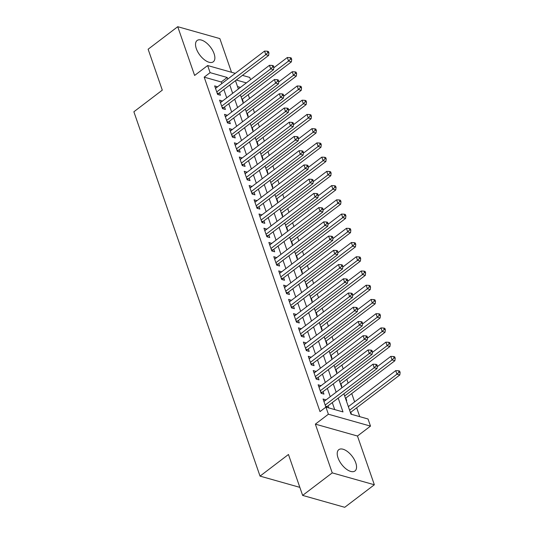 <?xml version="1.0" encoding="UTF-8"?>
<svg xmlns="http://www.w3.org/2000/svg" width="534" height="534" viewBox="0 0 534 534"><rect width="100%" height="100%" fill="white"/><g stroke="black" fill="none" stroke-linecap="round" stroke-linejoin="round"><path stroke-width="0.8" d="M355.764 462.831A13.377 6.648 52.7 0 0 347.707 451.737A13.377 6.648 52.7 0 0 338.79 449.675A13.377 6.648 52.7 0 0 338.009 457.818A13.377 6.648 52.7 0 0 346.065 468.912A13.377 6.648 52.7 0 0 354.983 470.968A13.377 6.648 52.7 0 0 355.764 462.831M214.074 53.654A13.377 6.648 52.7 0 0 206.017 42.56A13.377 6.648 52.7 0 0 197.099 40.504A13.377 6.648 52.7 0 0 196.318 48.641A13.377 6.648 52.7 0 0 204.375 59.735A13.377 6.648 52.7 0 0 213.3 61.797A13.377 6.648 52.7 0 0 214.074 53.654M343.896 393.772L350.965 414.177L368.033 418.996L370.496 426.112L328.39 414.224L325.92 407.102L342.995 411.928L338.209 398.097M357.466 436.024L315.36 424.136L332.241 472.877L302.631 495.405L344.737 507.3L374.347 484.772L357.466 436.024L370.496 426.112M231.509 72.27L219.848 38.595L177.735 26.7L194.616 75.448L207.646 65.535L235.287 73.338M242.436 75.361L249.752 77.423L250.546 79.713M359.742 416.654L356.672 407.796M354.629 401.888L351.746 393.565M348.115 383.092L346.813 379.334M343.188 368.861L341.887 365.096M338.262 354.629L336.961 350.865M333.329 340.398L332.028 336.634M328.403 326.167L327.102 322.402M323.477 311.929L322.176 308.171M318.544 297.698L317.243 293.94M313.618 283.467L312.317 279.709M308.692 269.236L307.39 265.471M303.766 255.005L302.458 251.24M298.833 240.774L297.531 237.009M293.907 226.536L292.605 222.778M288.981 212.305L287.672 208.547M284.048 198.074L282.746 194.316M279.122 183.843L277.82 180.078M274.196 169.612L272.887 165.847M269.263 155.381L267.961 151.616M264.337 141.143L263.035 137.385M259.411 126.912L258.102 123.154M254.478 112.681L253.176 108.923M249.552 98.45L248.25 94.685M332.241 472.877L374.347 484.772M302.631 495.405L288.46 454.487L260.038 476.114L133.874 111.773L162.296 90.146L148.125 49.228L177.735 26.7M325.974 399.939L323.077 398.998L325.894 407.128M321.041 385.708L318.151 384.767L321.108 393.304L323.951 394.105L323.09 391.616M316.115 371.477L313.224 370.536L316.181 379.073L319.025 379.874L318.164 377.384M311.188 357.246L308.292 356.298L311.249 364.842L314.092 365.643L313.231 363.153M306.256 343.015L303.365 342.067L306.322 350.611L309.166 351.412L308.305 348.922M301.33 328.784L298.439 327.836L301.396 336.373L304.24 337.181L303.379 334.691M296.403 314.546L293.506 313.605L296.463 322.142L299.307 322.95L298.446 320.453M291.471 300.315L288.58 299.374L291.537 307.911L294.381 308.712L293.52 306.222M286.544 286.084L283.654 285.143L286.611 293.68L289.455 294.481L288.594 291.991M281.618 271.853L278.721 270.905L281.678 279.449L284.529 280.25L283.661 277.76M276.692 257.622L273.795 256.674L276.752 265.218L279.596 266.019L278.735 263.529M271.759 243.391L268.869 242.443L271.826 250.98L274.67 251.788L273.808 249.298M266.833 229.153L263.936 228.212L266.893 236.749L269.743 237.557L268.876 235.06M261.907 214.922L259.01 213.98L261.967 222.518L264.811 223.319L263.95 220.829M256.974 200.691L254.084 199.749L257.041 208.287L259.884 209.088L259.023 206.598M252.048 186.459L249.151 185.512L252.108 194.056L254.958 194.857L254.091 192.367M247.122 172.228L244.225 171.281L247.182 179.824L250.025 180.626L249.164 178.136M242.189 157.997L239.299 157.049L242.256 165.587L245.099 166.394L244.238 163.905M237.263 143.766L234.366 142.818L237.323 151.356L240.173 152.163L239.305 149.674M232.337 129.528L229.44 128.587L232.397 137.125L235.24 137.932L234.379 135.436M227.404 115.297L224.514 114.356L227.471 122.893L230.314 123.694L229.453 121.205M222.478 101.066L219.581 100.125L222.538 108.662L225.388 109.463L224.52 106.974M242.69 101.513L243.217 101.66L242.356 99.17M247.622 115.745L248.15 115.891L247.282 113.402M252.549 129.976L253.076 130.129L252.215 127.633M257.475 144.207L258.002 144.36L257.141 141.87M262.408 158.444L262.935 158.591L262.067 156.102M267.334 172.676L267.861 172.822L267 170.333M272.26 186.907L272.787 187.054L271.926 184.564M277.193 201.138L277.72 201.285L276.852 198.795M282.119 215.369L282.646 215.516L281.785 213.026M287.045 229.6L287.572 229.753L286.711 227.257M291.978 243.831L292.505 243.985L291.637 241.495M296.904 258.069L297.431 258.216L296.57 255.726M301.83 272.3L302.357 272.447L301.496 269.957M306.763 286.531L307.29 286.678L306.423 284.188M311.689 300.762L312.216 300.909L311.355 298.419M316.615 314.993L317.143 315.147L316.282 312.65M321.548 329.224L322.075 329.378L321.208 326.888M326.474 343.462L327.002 343.609L326.141 341.119M331.4 357.693L331.928 357.84L331.067 355.35M336.333 371.924L336.861 372.071L335.993 369.581M341.259 386.155L341.787 386.302L340.926 383.812M346.186 400.387L346.713 400.54L345.852 398.044M240.447 87.396L237.517 86.568M348.161 406.08L348.735 406.374M351.485 414.324L350.778 412.281M221.817 83.591L221.256 81.976L204.188 77.156L319.999 411.607L325.92 407.102M334.705 409.585L332.281 402.603M330.239 396.695L327.355 388.372M325.313 382.464L322.429 374.14M320.38 368.233L317.496 359.909M315.454 354.002L312.57 345.672M310.528 339.764L307.644 331.44M305.595 325.533L302.711 317.209M300.669 311.302L297.785 302.978M295.743 297.071L292.859 288.747M290.81 282.84L287.926 274.516M285.884 268.609L283 260.278M280.957 254.371L278.074 246.047M276.025 240.14L273.148 231.816M271.098 225.909L268.215 217.585M266.172 211.678L263.289 203.354M261.239 197.447L258.363 189.123M256.313 183.215L253.43 174.892M251.387 168.984L248.504 160.654M246.454 154.747L243.577 146.423M241.528 140.515L238.645 132.192M236.602 126.284L233.718 117.961M231.669 112.053L228.792 103.73M226.743 97.822L223.859 89.498M217.552 86.835L214.655 85.887L217.612 94.431L220.455 95.232L219.594 92.742M328.724 407.896L328.016 405.847M260.038 476.114L299.841 487.362M315.36 424.136L328.39 414.224M204.188 77.156L210.109 72.651L207.646 65.535M235.474 80.661L238.358 88.984M240.4 94.892L243.284 103.216M245.326 109.123L248.21 117.453M250.259 123.361L253.143 131.684M255.185 137.592L258.069 145.915M260.111 151.823L262.995 160.147M265.044 166.054L267.921 174.378M269.97 180.285L272.854 188.609M274.897 194.516L277.78 202.847M279.829 208.754L282.706 217.078M284.755 222.985L287.639 231.309M289.682 237.216L292.565 245.54M294.614 251.447L297.491 259.771M299.541 265.678L302.424 274.002M304.467 279.909L307.35 288.24M309.4 294.147L312.277 302.471M314.326 308.378L317.209 316.702M319.252 322.609L322.135 330.933M324.185 336.841L327.062 345.164M329.111 351.072L331.994 359.395M334.037 365.303L336.921 373.626M338.97 379.541L341.847 387.864M246.368 82.89L236.288 80.04M227.738 79.085L227.177 77.47L210.109 72.651M336.16 392.19L333.276 383.866M331.234 377.959L328.35 369.635M326.301 363.727L323.424 355.404M321.375 349.496L318.491 341.166M316.448 335.259L313.565 326.935M311.516 321.027L308.639 312.704M306.589 306.796L303.706 298.473M301.663 292.565L298.78 284.242M296.737 278.334L293.854 270.01M291.804 264.103L288.921 255.779M286.878 249.865L283.995 241.542M281.952 235.634L279.068 227.31M277.019 221.403L274.136 213.079M272.093 207.172L269.209 198.848M267.167 192.941L264.283 184.617M262.234 178.71L259.35 170.386M257.308 164.479L254.424 156.148M252.382 150.241L249.498 141.917M247.449 136.01L244.565 127.686M242.523 121.779L239.639 113.455M237.597 107.548L234.713 99.224M232.664 93.317L229.78 84.993M221.256 81.976L227.177 77.47M215.469 88.237L217.498 86.695M348.308 406.514L348.689 406.227M220.395 102.468L222.431 100.926M225.328 116.706L227.357 115.157M230.254 130.937L232.283 129.388M235.18 145.168L237.216 143.619M240.113 159.399L242.142 157.857M245.039 173.63L247.068 172.088M249.965 187.861L252.001 186.319M254.898 202.099L256.927 200.55M259.824 216.33L261.854 214.781M264.751 230.561L266.786 229.013M269.677 244.792L271.713 243.244M274.609 259.023L276.639 257.481M279.536 273.254L281.572 271.713M284.462 287.492L286.498 285.944M289.395 301.723L291.424 300.175M294.321 315.954L296.35 314.406M299.247 330.186L301.283 328.637M304.18 344.417L306.209 342.875M309.106 358.648L311.135 357.106M314.032 372.886L316.068 371.337M318.965 387.117L320.994 385.568M323.891 401.348L325.92 399.799M217.131 93.036L218.646 93.463L268.629 55.436L265.785 54.635L216.751 91.941M267.808 52.632L268.942 52.953L268.448 51.531L267.314 51.211L267.808 52.632L265.785 54.635L264.55 51.077L215.516 88.377M218.646 93.463A1.715 1.242 -74.2 0 0 218.239 93.904L217.845 94.491M268.629 55.436L268.942 52.953M267.314 51.211L264.55 51.077M241.982 99.457L291.39 61.864L288.547 61.063L287.312 57.505L273.795 67.785M241.168 97.108L288.547 61.063L290.569 59.06L291.704 59.387L291.21 57.959L290.075 57.639L290.569 59.06M287.312 57.505L290.075 57.639M291.704 59.387L291.39 61.864M222.057 107.267L223.572 107.694L273.555 69.667L270.711 68.866L221.677 106.173M272.734 66.863L273.875 67.191L273.381 65.762L272.24 65.442L272.734 66.863L270.711 68.866L269.476 65.308L220.449 102.615M223.572 107.694A1.715 1.242 -74.2 0 0 223.172 108.135L222.771 108.729M273.555 69.667L273.875 67.191M272.24 65.442L269.476 65.308M226.983 121.498L228.505 121.926L278.481 83.898L275.637 83.097L226.603 120.404M277.66 81.101L278.801 81.422L278.307 80L277.173 79.673L277.66 81.101L275.637 83.097L274.409 79.539L225.375 116.846M228.505 121.926A1.715 1.242 -74.2 0 0 228.098 122.366L227.698 122.96M278.481 83.898L278.801 81.422M277.173 79.673L274.409 79.539M231.916 135.729L233.431 136.157L283.414 98.129L280.57 97.328L231.536 134.635M282.593 95.332L283.728 95.653L283.234 94.231L282.099 93.911L282.593 95.332L280.57 97.328L279.335 93.77L230.301 131.077M233.431 136.157A1.715 1.242 -74.2 0 0 233.024 136.597L232.63 137.191M283.414 98.129L283.728 95.653M282.099 93.911L279.335 93.77M236.842 149.961L238.358 150.394L288.34 112.367L285.496 111.559L236.462 148.866M287.519 109.563L288.66 109.884L288.166 108.462L287.025 108.142L287.519 109.563L285.496 111.559L284.262 108.002L235.234 145.308M238.358 150.394A1.715 1.242 -74.2 0 0 237.957 150.828L237.557 151.422M288.34 112.367L288.66 109.884M287.025 108.142L284.262 108.002M246.908 113.689L296.317 76.095L293.473 75.294L292.238 71.736L278.721 82.016M246.094 111.339L293.473 75.294L295.496 73.298L296.637 73.619L296.143 72.197L295.002 71.87L295.496 73.298M292.238 71.736L295.002 71.87M296.637 73.619L296.317 76.095M251.834 127.92L301.249 90.326L298.399 89.525L297.171 85.967L283.654 96.253M251.02 125.57L298.399 89.525L300.422 87.529L301.563 87.85L301.069 86.428L299.934 86.108L300.422 87.529M297.171 85.967L299.934 86.108M301.563 87.85L301.249 90.326M256.767 142.151L306.176 104.564L303.332 103.756L302.097 100.198L288.58 110.485M255.953 139.801L303.332 103.756L305.355 101.76L306.489 102.081L305.995 100.659L304.861 100.339L305.355 101.76M302.097 100.198L304.861 100.339M306.489 102.081L306.176 104.564M261.693 156.389L311.102 118.795L308.258 117.987L307.023 114.43L293.506 124.716M260.879 154.039L308.258 117.987L310.281 115.991L311.422 116.312L310.928 114.89L309.787 114.57L310.281 115.991M307.023 114.43L309.787 114.57M311.422 116.312L311.102 118.795M241.768 164.192L243.29 164.626L293.266 126.598L290.423 125.79L241.388 163.097M292.445 123.795L293.587 124.115L293.093 122.693L291.958 122.373L292.445 123.795L290.423 125.79L289.194 122.233L240.16 159.539M243.29 164.626A1.715 1.242 -74.2 0 0 242.883 165.066L242.483 165.653M293.266 126.598L293.587 124.115M291.958 122.373L289.194 122.233M266.62 170.62L316.028 133.026L313.184 132.225L311.956 128.661L298.439 138.947M265.805 168.27L313.184 132.225L315.207 130.223L316.348 130.543L315.854 129.121L314.72 128.801L315.207 130.223M311.956 128.661L314.72 128.801M316.348 130.543L316.028 133.026M246.701 178.429L248.217 178.857L298.199 140.829L295.349 140.028L246.321 177.328M297.378 138.026L298.513 138.346L298.019 136.924L296.884 136.604L297.378 138.026L295.349 140.028L294.121 136.464L245.086 173.77M248.217 178.857A1.715 1.242 -74.2 0 0 247.809 179.297L247.416 179.885M298.199 140.829L298.513 138.346M296.884 136.604L294.121 136.464M271.552 184.851L320.961 147.257L318.117 146.456L316.882 142.898L303.365 153.178M270.738 182.501L318.117 146.456L320.14 144.454L321.274 144.781L320.78 143.352L319.646 143.032L320.14 144.454M316.882 142.898L319.646 143.032M321.274 144.781L320.961 147.257M251.627 192.661L253.143 193.088L303.125 155.06L300.282 154.259L251.247 191.566M302.304 152.257L303.439 152.584L302.952 151.155L301.81 150.835L302.304 152.257L300.282 154.259L299.047 150.701L250.019 188.008M253.143 193.088A1.715 1.242 -74.2 0 0 252.742 193.528L252.342 194.122M303.125 155.06L303.439 152.584M301.81 150.835L299.047 150.701M276.478 199.082L325.887 161.488L323.043 160.687L321.808 157.13L308.292 167.409M275.664 196.732L323.043 160.687L325.066 158.691L326.207 159.012L325.713 157.583L324.572 157.263L325.066 158.691M321.808 157.13L324.572 157.263M326.207 159.012L325.887 161.488M256.554 206.892L258.076 207.319L308.051 169.291L305.208 168.49L256.173 205.797M307.23 166.495L308.372 166.815L307.878 165.386L306.736 165.066L307.23 166.495L305.208 168.49L303.979 164.933L254.945 202.239M258.076 207.319A1.715 1.242 -74.2 0 0 257.668 207.759L257.268 208.353M308.051 169.291L308.372 166.815M306.736 165.066L303.979 164.933M281.405 213.313L330.813 175.719L327.969 174.918L326.741 171.361L313.224 181.647M280.59 210.963L327.969 174.918L329.992 172.923L331.133 173.243L330.639 171.821L329.505 171.494L329.992 172.923M326.741 171.361L329.505 171.494M331.133 173.243L330.813 175.719M261.486 221.123L263.002 221.55L312.984 183.522L310.134 182.721L261.106 220.028M312.163 180.726L313.298 181.046L312.804 179.624L311.669 179.297L312.163 180.726L310.134 182.721L308.906 179.164L259.871 216.47M263.002 221.55A1.715 1.242 -74.2 0 0 262.594 221.99L262.201 222.585M312.984 183.522L313.298 181.046M311.669 179.297L308.906 179.164M266.413 235.354L267.928 235.781L317.91 197.76L315.067 196.953L266.032 234.259M317.089 194.957L318.224 195.277L317.737 193.855L316.595 193.535L317.089 194.957L315.067 196.953L313.832 193.395L264.797 230.701M267.928 235.781A1.715 1.242 -74.2 0 0 267.521 236.222L267.127 236.816M317.91 197.76L318.224 195.277M316.595 193.535L313.832 193.395M271.339 249.585L272.861 250.019L322.836 211.991L319.993 211.184L270.958 248.49M322.015 209.188L323.157 209.508L322.663 208.086L321.521 207.766L322.015 209.188L319.993 211.184L318.765 207.626L269.73 244.932M272.861 250.019A1.715 1.242 -74.2 0 0 272.453 250.453L272.053 251.047M322.836 211.991L323.157 209.508M321.521 207.766L318.765 207.626M276.272 263.823L277.787 264.25L327.769 226.222L324.919 225.415L275.891 262.721M326.948 223.419L328.083 223.739L327.589 222.318L326.454 221.997L326.948 223.419L324.919 225.415L323.691 221.857L274.656 259.164M277.787 264.25A1.715 1.242 -74.2 0 0 277.38 264.69L276.986 265.278M327.769 226.222L328.083 223.739M326.454 221.997L323.691 221.857M281.198 278.054L282.713 278.481L332.695 240.454L329.852 239.653L280.817 276.959M331.874 237.65L333.009 237.97L332.522 236.549L331.38 236.228L331.874 237.65L329.852 239.653L328.617 236.095L279.582 273.401M282.713 278.481A1.715 1.242 -74.2 0 0 282.306 278.922L281.912 279.516M332.695 240.454L333.009 237.97M331.38 236.228L328.617 236.095M286.124 292.285L287.646 292.712L337.622 254.685L334.778 253.884L285.743 291.19M336.8 251.881L337.942 252.208L337.448 250.78L336.307 250.459L336.8 251.881L334.778 253.884L333.55 250.326L284.515 287.632M287.646 292.712A1.715 1.242 -74.2 0 0 287.239 293.153L286.838 293.747M337.622 254.685L337.942 252.208M336.307 250.459L333.55 250.326M291.057 306.516L292.572 306.943L342.554 268.916L339.704 268.115L290.676 305.421M341.733 266.119L342.868 266.439L342.374 265.018L341.239 264.69L341.733 266.119L339.704 268.115L338.476 264.557L289.441 301.864M292.572 306.943A1.715 1.242 -74.2 0 0 292.165 307.384L291.771 307.978M342.554 268.916L342.868 266.439M341.239 264.69L338.476 264.557M295.983 320.747L297.498 321.174L347.48 283.147L344.637 282.346L295.602 319.652M346.659 280.35L347.794 280.67L347.307 279.249L346.166 278.928L346.659 280.35L344.637 282.346L343.402 278.788L294.368 316.095M297.498 321.174A1.715 1.242 -74.2 0 0 297.091 321.615L296.697 322.209M347.48 283.147L347.794 280.67M346.166 278.928L343.402 278.788M300.909 334.978L302.431 335.412L352.407 297.385L349.563 296.577L300.529 333.883M351.586 294.581L352.727 294.901L352.233 293.48L351.092 293.159L351.586 294.581L349.563 296.577L348.335 293.019L299.3 330.326M302.431 335.412A1.715 1.242 -74.2 0 0 302.024 335.846L301.623 336.44M352.407 297.385L352.727 294.901M351.092 293.159L348.335 293.019M305.842 349.216L307.357 349.643L357.339 311.616L354.489 310.808L305.461 348.115M356.518 308.812L357.653 309.133L357.159 307.711L356.024 307.39L356.518 308.812L354.489 310.808L353.261 307.25L304.226 344.557M307.357 349.643A1.715 1.242 -74.2 0 0 306.95 350.084L306.556 350.671M357.339 311.616L357.653 309.133M356.024 307.39L353.261 307.25M310.768 363.447L312.283 363.874L362.266 325.847L359.422 325.046L310.387 362.352M361.445 323.043L362.579 323.364L362.092 321.942L360.951 321.622L361.445 323.043L359.422 325.046L358.187 321.488L309.153 358.788M312.283 363.874A1.715 1.242 -74.2 0 0 311.876 364.315L311.482 364.902M362.266 325.847L362.579 323.364M360.951 321.622L358.187 321.488M315.694 377.678L317.216 378.105L367.192 340.078L364.348 339.277L315.314 376.583M366.371 337.274L367.512 337.601L367.018 336.173L365.877 335.853L366.371 337.274L364.348 339.277L363.113 335.719L314.085 373.026M317.216 378.105A1.715 1.242 -74.2 0 0 316.809 378.546L316.408 379.14M367.192 340.078L367.512 337.601M365.877 335.853L363.113 335.719M286.337 227.544L335.746 189.957L332.902 189.149L331.667 185.592L318.151 195.878M285.523 225.194L332.902 189.149L334.925 187.154L336.06 187.474L335.566 186.052L334.431 185.732L334.925 187.154M331.667 185.592L334.431 185.732M336.06 187.474L335.746 189.957M291.264 241.782L340.672 204.188L337.828 203.381L336.594 199.823L323.077 210.109M290.449 239.432L337.828 203.381L339.851 201.385L340.992 201.705L340.498 200.283L339.357 199.963L339.851 201.385M336.594 199.823L339.357 199.963M340.992 201.705L340.672 204.188M296.19 256.013L345.598 218.419L342.755 217.612L341.526 214.054L328.01 224.34M295.375 253.663L342.755 217.612L344.777 215.616L345.919 215.936L345.425 214.514L344.29 214.194L344.777 215.616M341.526 214.054L344.29 214.194M345.919 215.936L345.598 218.419M301.123 270.244L350.531 232.65L347.687 231.849L346.453 228.292L332.936 238.571M300.308 267.894L347.687 231.849L349.71 229.847L350.845 230.167L350.351 228.746L349.216 228.425L349.71 229.847M346.453 228.292L349.216 228.425M350.845 230.167L350.531 232.65M306.049 284.475L355.457 246.882L352.614 246.081L351.379 242.523L337.862 252.802M305.234 282.126L352.614 246.081L354.636 244.078L355.777 244.405L355.284 242.977L354.142 242.656L354.636 244.078M351.379 242.523L354.142 242.656M355.777 244.405L355.457 246.882M310.975 298.706L360.383 261.113L357.54 260.312L356.311 256.754L342.795 267.04M310.161 296.357L357.54 260.312L359.562 258.316L360.704 258.636L360.21 257.214L359.068 256.887L359.562 258.316M356.311 256.754L359.068 256.887M360.704 258.636L360.383 261.113M315.908 312.937L365.316 275.344L362.466 274.543L361.238 270.985L347.721 281.271M315.093 310.588L362.466 274.543L364.495 272.547L365.63 272.867L365.136 271.446L364.001 271.125L364.495 272.547M361.238 270.985L364.001 271.125M365.63 272.867L365.316 275.344M320.834 327.175L370.242 289.582L367.399 288.774L366.164 285.216L352.647 295.502M320.02 324.826L367.399 288.774L369.421 286.778L370.556 287.098L370.069 285.677L368.927 285.356L369.421 286.778M366.164 285.216L368.927 285.356M370.556 287.098L370.242 289.582M325.76 341.406L375.168 303.813L372.325 303.005L371.097 299.447L357.58 309.733M324.946 339.057L372.325 303.005L374.347 301.009L375.489 301.33L374.995 299.908L373.853 299.587L374.347 301.009M371.097 299.447L373.853 299.587M375.489 301.33L375.168 303.813M330.693 355.637L380.101 318.044L377.251 317.243L376.023 313.685L362.506 323.964M329.878 353.288L377.251 317.243L379.28 315.24L380.415 315.561L379.921 314.139L378.786 313.818L379.28 315.24M376.023 313.685L378.786 313.818M380.415 315.561L380.101 318.044M335.619 369.868L385.027 332.275L382.184 331.474L380.949 327.916L367.432 338.196M334.805 367.519L382.184 331.474L384.206 329.471L385.341 329.798L384.854 328.37L383.712 328.05L384.206 329.471M380.949 327.916L383.712 328.05M385.341 329.798L385.027 332.275M340.545 384.1L389.954 346.506L387.11 345.705L385.882 342.147L372.365 352.433M339.731 381.75L387.11 345.705L389.132 343.709L390.274 344.029L389.78 342.608L388.639 342.281L389.132 343.709M385.882 342.147L388.639 342.281M390.274 344.029L389.954 346.506M320.627 391.909L322.142 392.336L372.125 354.309L369.274 353.508L320.246 390.815M371.304 351.512L372.438 351.833L371.944 350.411L370.81 350.084L371.304 351.512L369.274 353.508L368.046 349.95L319.012 387.257M322.142 392.336A1.715 1.242 -74.2 0 0 321.735 392.777L321.341 393.371M372.125 354.309L372.438 351.833M370.81 350.084L368.046 349.95M345.478 398.331L394.886 360.737L392.036 359.936L390.808 356.378L377.291 366.664M344.664 395.981L392.036 359.936L394.065 357.94L395.2 358.261L394.706 356.839L393.571 356.518L394.065 357.94M390.808 356.378L393.571 356.518M395.2 358.261L394.886 360.737M325.553 406.14L327.068 406.568L377.051 368.54L374.207 367.739L325.173 405.046M376.23 365.743L377.364 366.064L376.877 364.642L375.736 364.321L376.23 365.743L374.207 367.739L372.972 364.181L323.938 401.488M327.068 406.568A1.715 1.242 -74.2 0 0 326.661 407.008L326.494 407.268M377.051 368.54L377.364 366.064M375.736 364.321L372.972 364.181M350.404 412.562L399.812 374.975L396.969 374.167L395.734 370.609L348.355 406.654M349.59 410.212L396.969 374.167L398.991 372.171L400.126 372.492L399.639 371.07L398.498 370.75L398.991 372.171M395.734 370.609L398.498 370.75M400.126 372.492L399.812 374.975M217.345 93.65L218.239 93.904M222.271 107.881L223.172 108.135M227.197 122.112L228.098 122.366M232.123 136.344L233.024 136.597M237.056 150.575L237.957 150.828M241.982 164.806L242.883 165.066M246.908 179.044L247.809 179.297M251.841 193.275L252.742 193.528M256.767 207.506L257.668 207.759M261.693 221.737L262.594 221.99M266.626 235.968L267.521 236.222M271.552 250.199L272.453 250.453M276.478 264.437L277.38 264.69M281.411 278.668L282.306 278.922M286.337 292.899L287.239 293.153M291.264 307.13L292.165 307.384M296.196 321.361L297.091 321.615M301.123 335.592L302.024 335.846M306.049 349.83L306.95 350.084M310.982 364.061L311.876 364.315M315.908 378.292L316.809 378.546M320.834 392.523L321.735 392.777M325.767 406.754L326.661 407.008"/></g></svg>
